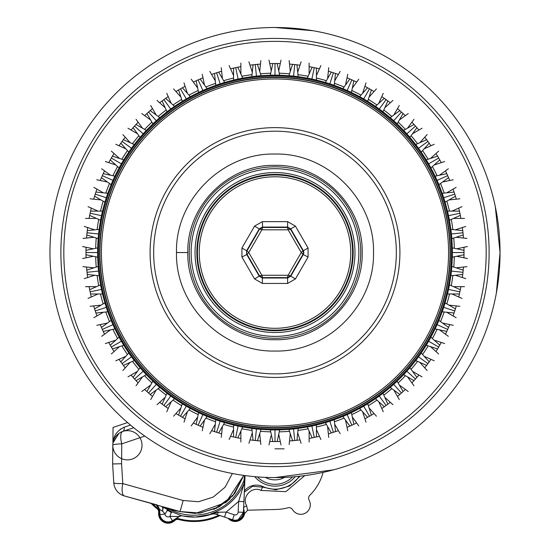 <?xml version="1.0" encoding="UTF-8"?>
<svg xmlns="http://www.w3.org/2000/svg" width="550" height="550" viewBox="0 0 550 550"><rect width="100%" height="100%" fill="white"/><g stroke="black" fill="none" stroke-linecap="round" stroke-linejoin="round"><path stroke-width="0.82" d="M333.513 469.844L275 477.586A225.039 225.039 0 0 1 49.961 252.539A225.039 225.039 0 0 1 275 27.5L312.737 30.69M495.296 206.566L500.039 252.56L496.348 293.143M275 41.36A211.179 211.179 0 0 1 486.179 252.539A211.179 211.179 0 0 1 275 463.726A211.179 211.179 0 0 1 63.821 252.539A211.179 211.179 0 0 1 275 41.36M269.727 63.601A189.014 189.014 0 0 1 280.273 63.601M289.506 64.082A189.014 189.014 0 0 1 299.991 65.189L297.708 72.215L298.169 76.615L288.915 75.639L289.52 73.776A179.355 179.355 0 0 0 279.249 73.239L279.654 75.157L270.346 75.157L270.751 73.239A179.355 179.355 0 0 0 260.48 73.776L261.085 75.639L251.831 76.615L252.038 74.662A179.355 179.355 0 0 0 241.876 76.271L242.674 78.066L233.571 79.998L233.571 78.038A179.355 179.355 0 0 0 223.63 80.699L224.613 82.404L215.758 85.278L215.552 83.325A179.355 179.355 0 0 0 205.947 87.01L207.103 88.598L198.598 92.386L198.192 90.468A179.355 179.355 0 0 0 189.021 95.136L190.334 96.594L182.277 101.248L181.672 99.385A179.355 179.355 0 0 0 173.044 104.988L174.501 106.301L166.973 111.767L166.176 109.979A179.355 179.355 0 0 0 158.18 116.449L159.761 117.604L152.845 123.833L151.869 122.134A179.355 179.355 0 0 0 144.595 129.408L146.293 130.391L140.064 137.308L138.909 135.719A179.355 179.355 0 0 0 132.433 143.715L134.228 144.512L128.755 152.041L127.442 150.583A179.355 179.355 0 0 0 121.839 159.211L123.709 159.816L119.054 167.881L117.597 166.567A179.355 179.355 0 0 0 112.922 175.732L114.847 176.144L111.059 184.642L109.471 183.487A179.355 179.355 0 0 0 105.786 193.098L107.738 193.298L104.858 202.153L103.159 201.169A179.355 179.355 0 0 0 100.499 211.111L102.458 211.111L100.526 220.213L98.732 219.416A179.355 179.355 0 0 0 97.123 229.577L99.076 229.371L98.099 238.624L96.236 238.019A179.355 179.355 0 0 0 95.693 248.298L97.618 247.885L97.618 257.194L95.693 256.788A179.355 179.355 0 0 0 96.236 267.059L98.099 266.454L99.076 275.708L97.123 275.509A179.355 179.355 0 0 0 98.732 285.67L100.526 284.873L102.458 293.975L100.499 293.975A179.355 179.355 0 0 0 103.159 303.909L104.858 302.933L107.738 311.781L105.786 311.988A179.355 179.355 0 0 0 109.471 321.592L111.059 320.437L114.847 328.941L112.922 329.347A179.355 179.355 0 0 0 117.597 338.518L119.054 337.205L123.709 345.262L121.839 345.868A179.355 179.355 0 0 0 127.442 354.496L128.755 353.038L134.228 360.573L132.433 361.371A179.355 179.355 0 0 0 138.909 369.366L140.064 367.778L146.293 374.694L144.595 375.671A179.355 179.355 0 0 0 151.869 382.951L152.845 381.253L159.761 387.475L158.18 388.63A179.355 179.355 0 0 0 166.176 395.106L166.973 393.312L174.501 398.784L173.044 400.098A179.355 179.355 0 0 0 181.672 405.701L182.277 403.837L190.334 408.485L189.021 409.942A179.355 179.355 0 0 0 198.192 414.618L198.598 412.699L207.103 416.481L205.947 418.069A179.355 179.355 0 0 0 215.552 421.761L215.758 419.808L224.613 422.682L223.63 424.38A179.355 179.355 0 0 0 233.571 427.047L233.571 425.081L242.674 427.02L241.876 428.808A179.355 179.355 0 0 0 252.038 430.416L251.831 428.471L261.085 429.44L260.48 431.31A179.355 179.355 0 0 0 270.751 431.846L270.346 429.928L279.654 429.928L279.249 431.846A179.355 179.355 0 0 0 289.52 431.31L288.915 429.44L298.169 428.471L297.962 430.416A179.355 179.355 0 0 0 308.124 428.808L307.326 427.02L316.429 425.081L316.429 427.047A179.355 179.355 0 0 0 326.37 424.38L325.387 422.682L334.242 419.808L334.448 421.761A179.355 179.355 0 0 0 344.053 418.069L342.897 416.481L351.402 412.699L351.808 414.618A179.355 179.355 0 0 0 360.979 409.942L359.666 408.485L367.723 403.837L368.328 405.701A179.355 179.355 0 0 0 376.956 400.098L375.499 398.784L383.027 393.312L383.824 395.106A179.355 179.355 0 0 0 391.82 388.63L390.239 387.475L397.155 381.253L398.131 382.951A179.355 179.355 0 0 0 405.405 375.671L403.707 374.694L409.936 367.778L411.091 369.366A179.355 179.355 0 0 0 417.567 361.371L415.772 360.573L421.245 353.038L422.558 354.496A179.355 179.355 0 0 0 428.161 345.868L426.291 345.262L430.946 337.205L432.403 338.518A179.355 179.355 0 0 0 437.078 329.347L435.153 328.941L438.941 320.437L440.529 321.592A179.355 179.355 0 0 0 444.214 311.988L442.262 311.781L445.143 302.933L446.841 303.909A179.355 179.355 0 0 0 449.501 293.975L447.542 293.975L449.474 284.873L451.268 285.67A179.355 179.355 0 0 0 452.877 275.509L450.924 275.708L451.901 266.454L453.764 267.059A179.355 179.355 0 0 0 454.307 256.788L452.382 257.194L452.382 247.885L454.307 248.298A179.355 179.355 0 0 0 453.764 238.019L451.901 238.624L450.924 229.371L452.877 229.577A179.355 179.355 0 0 0 451.268 219.416L449.474 220.213L447.542 211.111L449.501 211.111A179.355 179.355 0 0 0 446.841 201.169L445.143 202.153L442.262 193.298L444.214 193.098A179.355 179.355 0 0 0 440.529 183.487L438.941 184.642L435.153 176.144L437.078 175.732A179.355 179.355 0 0 0 432.403 166.567L430.946 167.881L426.291 159.816L428.161 159.211A179.355 179.355 0 0 0 422.558 150.583L421.245 152.041L415.772 144.512L417.567 143.715A179.355 179.355 0 0 0 411.091 135.719L409.936 137.308L403.707 130.391L405.405 129.408A179.355 179.355 0 0 0 398.131 122.134L397.155 123.833L390.239 117.604L391.82 116.449A179.355 179.355 0 0 0 383.824 109.979L383.027 111.767L375.499 106.301L376.956 104.988A179.355 179.355 0 0 0 368.328 99.385L367.723 101.248L359.666 96.594L360.979 95.136A179.355 179.355 0 0 0 351.808 90.468L351.402 92.386L342.897 88.598L344.053 87.01A179.355 179.355 0 0 0 334.448 83.325L334.242 85.278L325.387 82.404L326.37 80.699A179.355 179.355 0 0 0 316.429 78.038L316.429 79.998L307.326 78.066L308.124 76.271A179.355 179.355 0 0 0 297.962 74.662M309.127 66.633A189.014 189.014 0 0 1 319.44 68.826M328.371 71.218A189.014 189.014 0 0 1 338.401 74.477M347.036 77.791A189.014 189.014 0 0 1 356.661 82.081M364.904 86.281A189.014 189.014 0 0 1 374.034 91.547L369.091 97.041L368.328 99.385M381.789 96.587A189.014 189.014 0 0 1 390.321 102.781M397.513 108.604A189.014 189.014 0 0 1 405.343 115.658L399.362 120.003L397.155 123.833M411.881 122.196A189.014 189.014 0 0 1 418.935 130.034M424.758 137.218A189.014 189.014 0 0 1 430.953 145.75L424.201 148.754L421.245 152.041M435.992 153.505A189.014 189.014 0 0 1 441.265 162.635M445.466 170.878A189.014 189.014 0 0 1 449.749 180.51M453.062 189.145A189.014 189.014 0 0 1 456.321 199.169M458.714 208.099A189.014 189.014 0 0 1 460.907 218.412L453.516 218.412L449.474 220.213M462.357 227.549A189.014 189.014 0 0 1 463.457 238.033M463.939 247.273A189.014 189.014 0 0 1 463.939 257.812L456.713 256.272L454.307 256.788M463.457 267.046A189.014 189.014 0 0 1 462.357 277.53M460.907 286.667A189.014 189.014 0 0 1 458.714 296.979M456.321 305.917A189.014 189.014 0 0 1 453.062 315.941M449.749 324.576A189.014 189.014 0 0 1 445.466 334.207M441.265 342.444A189.014 189.014 0 0 1 435.992 351.574M430.953 359.336A189.014 189.014 0 0 1 424.758 367.861M418.935 375.052A189.014 189.014 0 0 1 411.881 382.882M405.343 389.428A189.014 189.014 0 0 1 397.513 396.481L393.814 390.074L391.82 388.63M390.321 402.297A189.014 189.014 0 0 1 381.789 408.499M374.034 413.531A189.014 189.014 0 0 1 364.904 418.804L362.622 411.771L360.979 409.942M356.661 423.005A189.014 189.014 0 0 1 347.036 427.295M338.401 430.609A189.014 189.014 0 0 1 328.371 433.861L327.601 426.511L326.37 424.38M319.44 436.26A189.014 189.014 0 0 1 309.127 438.453M299.991 439.897A189.014 189.014 0 0 1 289.506 440.997M280.273 441.485A189.014 189.014 0 0 1 275 441.554A189.014 189.014 0 0 1 269.727 441.485M275 27.5A225.039 225.039 0 0 1 500.039 252.539A225.039 225.039 0 0 1 275 477.586M260.494 440.997A189.014 189.014 0 0 1 250.009 439.897L252.292 432.864L251.831 428.471M240.873 438.453A189.014 189.014 0 0 1 230.56 436.26M221.629 433.861A189.014 189.014 0 0 1 211.599 430.609M202.964 427.295A189.014 189.014 0 0 1 193.339 423.005M185.096 418.804A189.014 189.014 0 0 1 175.966 413.531L180.909 408.038L181.672 405.701M168.211 408.499A189.014 189.014 0 0 1 159.679 402.297M152.488 396.481A189.014 189.014 0 0 1 144.657 389.428M138.119 382.882A189.014 189.014 0 0 1 131.065 375.052M125.242 367.861A189.014 189.014 0 0 1 119.047 359.336L125.799 356.324L127.442 354.496M114.008 351.574A189.014 189.014 0 0 1 108.735 342.444M104.534 334.207A189.014 189.014 0 0 1 100.251 324.576M96.938 315.941A189.014 189.014 0 0 1 93.679 305.917M91.286 296.979A189.014 189.014 0 0 1 89.093 286.667L96.484 286.667L98.732 285.67M87.642 277.53A189.014 189.014 0 0 1 86.542 267.046M86.061 257.812A189.014 189.014 0 0 1 86.061 247.273L93.287 248.806L97.618 247.885M86.542 238.033A189.014 189.014 0 0 1 87.642 227.549M89.093 218.412A189.014 189.014 0 0 1 91.286 208.099M93.679 199.169A189.014 189.014 0 0 1 96.938 189.145M100.251 180.51A189.014 189.014 0 0 1 104.534 170.878M108.735 162.635A189.014 189.014 0 0 1 114.008 153.505M119.047 145.75A189.014 189.014 0 0 1 125.242 137.218L130.185 142.711L132.433 143.715M131.065 130.034A189.014 189.014 0 0 1 138.119 122.196M144.657 115.658A189.014 189.014 0 0 1 152.488 108.604M159.679 102.781A189.014 189.014 0 0 1 168.211 96.587M175.966 91.547A189.014 189.014 0 0 1 185.096 86.281L187.378 93.308L190.334 96.594M193.339 82.081A189.014 189.014 0 0 1 202.964 77.791M211.599 74.477A189.014 189.014 0 0 1 221.629 71.218M230.56 68.826A189.014 189.014 0 0 1 240.873 66.633M250.009 65.189A189.014 189.014 0 0 1 260.494 64.082M450.017 252.539A175.017 175.017 0 0 1 275 427.563A175.017 175.017 0 0 1 99.983 252.539A175.017 175.017 0 0 1 275 77.523A175.017 175.017 0 0 1 450.017 252.539M101.441 252.539A173.559 173.559 0 0 1 275 78.98A173.559 173.559 0 0 1 448.559 252.539A173.559 173.559 0 0 1 275 426.099A173.559 173.559 0 0 1 101.441 252.539M275 77.227A175.312 175.312 0 0 0 99.688 252.539A175.312 175.312 0 0 0 275 427.852A175.312 175.312 0 0 0 450.312 252.539A175.312 175.312 0 0 0 275 77.227M281.009 60.122L278.733 70.833L279.249 73.239M289.52 73.776L290.283 71.438L289.135 60.548M301.091 61.806L297.708 72.215L296.931 64.804M307.326 78.066L309.127 74.023L309.127 63.078M320.884 65.574L316.429 75.577L316.429 79.998M326.37 80.699L327.601 78.574L328.742 67.684M340.175 71.397L334.702 80.877L334.242 85.278M344.053 87.01L345.496 85.023L347.772 74.312M358.758 79.2L352.316 88.062L351.808 90.468M360.979 95.136L362.622 93.308L366.004 82.892M376.413 88.907L369.091 97.041L371.394 89.953M376.956 104.988L378.785 103.338L383.24 93.335M392.968 100.402L384.828 107.731L383.027 111.767M391.82 116.449L393.814 115.005L399.286 105.524M408.224 113.568L399.362 120.003L403.088 113.547M405.405 129.408L407.536 128.178L413.971 119.323M422.015 128.253L412.534 133.726L411.091 135.719M417.567 143.715L419.815 142.711L427.137 134.578M434.204 144.299L424.201 148.754L429.192 143.213M428.161 159.211L430.499 158.455L438.639 151.126M444.647 161.535L434.232 164.917L432.403 166.567M437.078 175.732L439.484 175.223L448.339 168.788M453.228 179.768L442.516 182.043L440.529 183.487M444.214 193.098L446.662 192.837L456.143 187.364M459.862 198.798L448.972 199.939L446.841 201.169M449.501 211.111L451.962 211.111L461.966 206.656M464.468 218.412L453.516 218.412L460.329 215.38M452.877 229.577L455.324 229.831L465.74 226.449M466.998 238.404L456.101 237.263L451.901 238.624M454.307 248.298L456.713 248.806L467.418 246.531M467.418 258.555L456.713 256.272L464.001 254.726M453.764 267.059L456.101 267.822L466.998 266.674M465.74 278.63L455.324 275.248L452.877 275.509M451.268 285.67L453.516 286.667L464.468 286.667M461.966 298.43L451.962 293.975L447.542 293.975M446.841 303.909L448.972 305.14L459.862 306.288M456.143 317.721L446.662 312.242L442.262 311.781M440.529 321.592L442.516 323.036L453.228 325.318M448.339 336.298L439.484 329.863L435.153 328.941M432.403 338.518L434.232 340.161L444.647 343.544M438.639 353.959L430.499 346.631L426.291 345.262M422.558 354.496L424.201 356.324L434.204 360.779M427.137 370.507L419.815 362.368L415.772 360.573M411.091 369.366L412.534 371.353L422.015 376.832M413.971 385.763L407.536 376.901L403.707 374.694M398.131 382.951L399.362 385.082L408.224 391.518M399.286 399.561L393.814 390.074L399.843 394.46M383.824 395.106L384.828 397.354L392.968 404.683M383.24 411.744L378.785 401.741L376.956 400.098M368.328 405.701L369.091 408.038L376.413 416.178M366.004 422.187L362.622 411.771L367.613 417.312M351.808 414.618L352.316 417.024L358.758 425.879M347.772 430.774L345.496 420.062L344.053 418.069M334.448 421.761L334.702 424.201L340.175 433.689M328.742 437.401L327.601 426.511L331.327 432.967M316.429 427.047L316.429 429.502L320.884 439.505M309.127 442.007L309.127 431.056L308.124 428.808M297.962 430.416L297.708 432.864L301.091 443.279M289.135 444.538L290.283 433.647L288.915 429.44M279.249 431.846L278.733 434.252L281.009 444.964M270.346 429.928L272.814 441.547M275 441.554L275 430.031M268.991 444.964L270.882 436.054M260.48 431.31L259.717 433.647L260.865 444.538M248.909 443.279L252.292 432.864L253.069 440.282M242.674 427.02L240.873 431.056L240.873 442.007M229.116 439.505L233.571 429.502L233.571 425.081M224.613 422.682L222.399 426.511L221.258 437.401M209.825 433.689L215.298 424.201L215.758 419.808M205.947 418.069L204.504 420.062L202.228 430.774M191.242 425.879L197.684 417.024L198.598 412.699M190.334 408.485L187.378 411.771L183.996 422.187M173.587 416.178L180.909 408.038L178.606 415.133M173.044 400.098L171.215 401.741L166.76 411.744M157.032 404.683L165.172 397.354L166.176 395.106M158.18 388.63L156.186 390.074L150.714 399.561M141.776 391.518L150.638 385.082L151.869 382.951M144.595 375.671L142.464 376.901L136.029 385.763M127.985 376.832L137.466 371.353L140.064 367.778M134.228 360.573L130.185 362.368L122.863 370.507M115.796 360.779L125.799 356.324L120.808 361.866M121.839 345.868L119.501 346.631L111.361 353.959M105.353 343.544L115.768 340.161L117.597 338.518M112.922 329.347L110.516 329.863L101.661 336.298M96.772 325.318L107.484 323.036L109.471 321.592M107.738 311.781L103.338 312.242L93.858 317.721M90.138 306.288L101.028 305.14L103.159 303.909M100.499 293.975L98.037 293.975L88.034 298.43M85.532 286.667L96.484 286.667L89.671 289.699M97.123 275.509L94.676 275.248L84.26 278.63M83.002 266.674L93.899 267.822L96.236 267.059M95.693 256.788L93.287 256.272L82.583 258.555M82.583 246.531L93.287 248.806L85.999 250.36M96.236 238.019L93.899 237.263L83.002 238.404M84.26 226.449L94.676 229.831L99.076 229.371M98.732 219.416L96.484 218.412L85.532 218.412M88.034 206.656L98.037 211.111L102.458 211.111M103.159 201.169L101.028 199.939L90.138 198.798M93.858 187.364L103.338 192.837L107.738 193.298M109.471 183.487L107.484 182.043L96.772 179.768M101.661 168.788L110.516 175.223L114.847 176.144M117.597 166.567L115.768 164.917L105.353 161.535M111.361 151.126L119.501 158.455L121.839 159.211M127.442 150.583L125.799 148.754L115.796 144.299M122.863 134.578L130.185 142.711L123.379 139.679M138.909 135.719L137.466 133.726L127.985 128.253M136.029 119.323L142.464 128.178L146.293 130.391M151.869 122.134L150.638 120.003L141.776 113.568M150.714 105.524L156.186 115.005L158.18 116.449M166.176 109.979L165.172 107.731L157.032 100.402M166.76 93.335L171.215 103.338L173.044 104.988M181.672 99.385L180.909 97.041L173.587 88.907M183.996 82.892L187.378 93.308L182.387 87.766M198.192 90.468L197.684 88.062L191.242 79.2M202.228 74.312L204.504 85.023L205.947 87.01M215.758 85.278L215.298 80.877L209.825 71.397M221.258 67.684L222.399 78.574L223.63 80.699M233.571 78.038L233.571 75.577L229.116 65.574M240.873 63.078L240.873 74.023L241.876 76.271M251.831 76.615L252.292 72.215L248.909 61.806M260.865 60.548L259.717 71.438L261.085 75.639M270.751 73.239L271.267 70.833L268.991 60.122M257.414 440.736L259.717 433.647L259.834 434.761M256.444 429.062L255.241 440.522M237.841 437.869L240.873 431.056L240.873 432.176M238.095 426.154L235.702 437.429M232.822 431.186L233.571 429.502L233.571 436.961M218.673 432.967L222.399 426.511L222.282 427.625M220.151 421.348L216.59 432.307M214.369 425.817L215.298 424.201L214.521 431.619M200.117 426.092L204.504 420.062L204.27 421.156M202.806 414.686L198.124 425.212M194.329 421.63L197.684 417.024L196.13 424.318M182.387 417.312L187.378 411.771L187.034 412.844M186.258 406.251L180.489 416.233M182.277 403.837L182.043 404.553M165.674 406.732L171.215 401.741L170.754 402.772M174.501 398.784L173.938 399.286M170.672 396.138L163.9 405.46M166.973 393.312L166.664 393.999M160.937 401.163L165.172 397.354L162.14 404.161M150.157 394.46L156.186 390.074L155.623 391.05M156.234 384.443L148.528 393.009M152.845 381.253L152.474 381.906M149.132 386.176L150.638 385.082L146.912 391.538M136.008 380.634L142.464 376.901L141.797 377.816M146.293 374.694L145.64 375.072M143.096 371.305L134.537 379.019M135.871 372.274L137.466 371.353L133.079 377.382M123.379 365.399L130.185 362.368L129.436 363.206M131.409 356.868L122.086 363.639M128.755 353.038L128.253 353.602M112.413 348.934L119.501 346.631L118.662 347.387M121.289 341.289L111.306 347.05M119.054 337.205L118.491 337.707M110.351 341.921L115.768 340.161L110.227 345.153M103.228 331.409L110.516 329.863L109.601 330.522M114.847 328.941L114.104 329.099M112.853 324.734L102.328 329.423M111.059 320.437L110.447 320.884M105.662 323.428L107.484 323.036L101.448 327.422M95.92 313.026L103.338 312.242L102.355 312.812M106.198 307.388L95.239 310.949M104.858 302.933L104.204 303.304M99.199 305.332L101.028 305.14L94.573 308.866M90.585 293.975L98.037 293.975L96.999 294.436M101.386 289.444L90.118 291.837M100.526 284.873L99.839 285.175M87.264 274.471L94.676 275.248L93.596 275.598M99.076 275.708L98.326 275.632M98.484 271.095L87.024 272.298M98.099 266.454L97.384 266.688M88.227 267.224L93.899 267.822L86.804 270.126M85.999 254.726L93.287 256.272L92.18 256.513M97.508 252.539L85.986 252.539M86.804 234.96L93.899 237.263L92.764 237.38M98.484 233.991L87.024 232.781M89.258 228.071L94.676 229.831L87.264 230.615M89.671 215.38L96.484 218.412L95.343 218.412M100.526 220.213L99.839 219.904M101.386 215.641L90.118 213.242M92.812 208.787L98.037 211.111L90.585 211.111M94.573 196.212L101.028 199.939L99.894 199.822M106.198 197.691L95.239 194.129M101.75 191.923L103.338 192.837L95.92 192.06M101.448 177.664L107.484 182.043L106.363 181.809M112.853 180.352L102.328 175.663M109.017 174.13L110.516 175.223L103.228 173.669M110.227 159.933L115.768 164.917L114.682 164.567M121.289 163.797L111.306 158.036M123.709 159.816L122.987 159.589M118.133 157.218L119.501 158.455L112.413 156.152M120.808 143.213L125.799 148.754L124.774 148.301M128.755 152.041L128.253 151.484M131.409 148.218L122.086 141.439M134.228 144.512L133.54 144.203M133.079 127.696L137.466 133.726L136.496 133.169M143.096 133.774L134.537 126.067M139.109 123.571L142.464 128.178L136.008 124.451M146.912 113.547L150.638 120.003L149.731 119.343M152.845 123.833L152.474 123.179M156.234 120.642L148.528 112.076M159.761 117.604L159.156 117.164M153.326 110.055L156.186 115.005L150.157 110.626M162.14 100.918L165.172 107.731L164.34 106.982M166.973 111.767L166.664 111.079M170.672 108.948L163.9 99.626M174.501 106.301L173.938 105.792M168.898 98.134L171.215 103.338L165.674 98.354M178.606 89.953L180.909 97.041L180.159 96.209M186.258 98.828L180.489 88.853M196.13 80.767L197.684 88.062L197.017 87.148M198.598 92.386L198.447 91.651M202.806 90.392L198.124 79.867M207.103 88.598L206.656 87.993M204.119 83.222L204.504 85.023L200.117 78.994M214.521 73.466L215.298 80.877L214.734 79.901M220.151 83.737L216.59 72.779M224.613 82.404L224.235 81.751M222.207 76.718L222.399 78.574L218.673 72.112M233.571 68.124L233.571 75.577L233.571 68.124M238.095 78.932L235.702 67.657M242.674 78.066L242.364 77.378M240.873 74.023L237.841 67.217L240.873 74.023L240.873 68.468M253.069 64.804L252.292 72.215L251.941 71.142M256.444 76.024L255.241 64.563M259.916 69.589L259.717 71.438L257.414 64.343M272.814 63.539L271.267 70.833L271.033 69.726M275 75.047L275 63.525M279.654 75.157L277.186 63.539M292.586 64.343L290.283 71.438L290.159 70.311M293.556 76.024L294.759 64.563M298.169 76.615L298.093 75.866M312.159 67.217L309.127 74.023L309.127 72.875M311.905 78.932L314.298 67.657M318.691 70.51L316.429 75.577L316.429 68.124M331.327 72.112L327.601 78.574L327.718 77.44M329.849 83.737L333.41 72.779M335.631 79.269L334.702 80.877L335.479 73.466M349.882 78.994L345.496 85.023L345.73 83.909M347.194 90.392L351.876 79.867M351.402 92.386L351.553 91.651M353.402 86.57L352.316 88.062L353.87 80.767M367.613 87.766L362.622 93.308L362.973 92.228M363.743 98.828L369.511 88.853M367.723 101.248L367.957 100.533M384.326 98.354L378.785 103.338L379.246 102.3M379.328 108.948L386.1 99.626M386.196 106.501L384.828 107.731L387.86 100.918M399.843 110.626L393.814 115.005L394.384 114.022M390.239 117.604L390.844 117.164M393.766 120.642L401.473 112.076M413.992 124.451L407.536 128.178L408.21 127.256M403.707 130.391L404.36 130.013M406.904 133.774L415.463 126.067M409.936 137.308L410.382 136.696M417.471 130.879L412.534 133.726L416.921 127.696M426.621 139.679L419.815 142.711L420.578 141.866M418.591 148.211L427.914 141.439M437.587 156.152L430.499 158.455L431.351 157.685M426.291 159.816L427.013 159.589M428.711 163.797L438.694 158.036M430.946 167.881L431.509 167.372M435.985 164.354L434.232 164.917L439.773 159.933M446.772 173.669L439.484 175.223L440.385 174.563M437.147 180.352L447.672 175.663M438.941 184.642L439.553 184.202M444.338 181.658L442.516 182.043L448.553 177.664M454.08 192.06L446.662 192.837L447.631 192.28M442.262 193.298L443.011 193.222M443.802 197.691L454.761 194.129M445.143 202.153L445.796 201.774M450.801 199.746L448.972 199.939L455.428 196.212M459.415 211.111L451.962 211.111L452.987 210.65M448.614 215.641L459.882 213.242M462.736 230.615L455.324 229.831L456.39 229.488M450.924 229.371L451.674 229.453M451.516 233.991L462.976 232.781M457.937 237.456L456.101 237.263L463.196 234.96M464.001 250.36L456.713 248.806L457.806 248.572M452.492 252.539L464.014 252.539M452.382 257.194L453.124 257.036M463.196 270.126L456.101 267.822L457.222 267.706M451.516 271.095L462.976 272.298M450.924 275.708L451.674 275.632M457.078 275.818L455.324 275.248L462.736 274.471M460.329 289.699L453.516 286.667L454.644 286.667M449.474 284.873L450.161 285.175M448.614 289.444L459.882 291.837M453.661 294.731L451.962 293.975L459.415 293.975M455.428 308.866L448.972 305.14L450.092 305.257M443.802 307.388L454.761 310.949M448.257 313.163L446.662 312.242L454.08 313.026M448.553 327.422L442.516 323.036L443.623 323.276M438.941 320.437L439.553 320.884M437.147 324.734L447.672 329.423M444.111 333.224L439.484 329.863L446.772 331.409M439.773 345.153L434.232 340.161L435.304 340.512M430.946 337.205L431.509 337.707M428.711 341.289L438.694 347.05M431.867 347.861L430.499 346.631L437.587 348.934M429.192 361.866L424.201 356.324L425.232 356.785M418.591 356.868L427.914 363.639M421.059 363.749L419.815 362.368L426.621 365.399M416.921 377.382L412.534 371.353L413.518 371.924M406.904 371.305L415.463 379.019M410.884 381.514L407.536 376.901L413.992 380.634M403.088 391.538L399.362 385.082L400.283 385.749M397.155 381.253L397.526 381.899M393.766 384.443L401.473 393.009M390.239 387.475L390.844 387.922M387.86 404.161L384.828 397.354L385.674 398.111M379.328 396.138L386.1 405.46M375.499 398.784L376.062 399.286M379.534 403.425L378.785 401.741L384.326 406.732M371.394 415.133L369.091 408.038L369.848 408.884M367.723 403.837L367.957 404.553M363.743 406.251L369.511 416.233M359.666 408.485L360.168 409.049M353.87 424.318L352.316 417.024L352.99 417.945M347.194 414.686L351.876 425.212M342.897 416.481L343.344 417.092M346.679 425.631L345.496 420.062L349.882 426.092M335.479 431.619L334.702 424.201L335.273 425.191M329.849 421.348L333.41 432.307M325.387 422.682L325.765 423.335M316.429 436.961L316.429 429.502L316.896 430.547M311.905 426.154L314.298 437.429M307.326 427.02L307.636 427.707M309.127 432.891L309.127 431.056L312.159 437.869M296.931 440.282L297.708 432.864L298.059 433.95M298.169 428.471L298.093 429.22M293.556 429.062L294.759 440.522M290.049 435.854L290.283 433.647L292.586 440.736M277.186 441.547L278.733 434.252L278.974 435.373M279.118 69.032L278.733 70.833M232.849 73.961L233.571 75.577M275 377.451A124.912 124.912 0 0 1 150.088 252.539A124.912 124.912 0 0 1 275 127.634A124.912 124.912 0 0 1 399.912 252.539A124.912 124.912 0 0 1 275 377.451M275 373.883A121.344 121.344 0 0 1 153.656 252.539A121.344 121.344 0 0 1 275 131.196A121.344 121.344 0 0 1 396.344 252.539A121.344 121.344 0 0 1 275 373.883M275 338.264A85.718 85.718 0 0 1 189.282 252.539A85.718 85.718 0 0 1 275 166.822A85.718 85.718 0 0 1 360.717 252.539A85.718 85.718 0 0 1 275 338.264M275 336.387A83.847 83.847 0 0 1 191.153 252.539A83.847 83.847 0 0 1 275 168.699A83.847 83.847 0 0 1 358.848 252.539A83.847 83.847 0 0 1 275 336.387M275 330.701A78.162 78.162 0 0 0 353.162 252.539A78.162 78.162 0 0 0 275 174.384A78.162 78.162 0 0 0 196.838 252.539A78.162 78.162 0 0 0 275 330.701M275 332.509A79.97 79.97 0 0 0 354.97 252.539A79.97 79.97 0 0 0 275 172.569A79.97 79.97 0 0 0 195.03 252.539A79.97 79.97 0 0 0 275 332.509M275 174.969A77.578 77.578 0 0 1 352.578 252.539A77.578 77.578 0 0 1 275 330.117A77.578 77.578 0 0 1 197.423 252.539A77.578 77.578 0 0 1 275 174.969M350.762 252.539A75.763 75.763 0 0 1 275 328.302A75.763 75.763 0 0 1 199.238 252.539A75.763 75.763 0 0 1 275 176.777A75.763 75.763 0 0 1 350.762 252.539M303.449 252.539L302.961 250.731L303.366 250.731L303.854 252.539L303.366 254.354L290.751 276.203L295.46 278.919L287.616 283.449L287.616 278.011L290.751 276.203L290.551 275.853L287.409 277.661L288.138 275.296A32.704 0.571 180 0 0 275 275.248A32.704 0.571 180 0 0 261.862 275.296A32.704 0.571 -120 0 0 248.724 252.539L247.039 254.354L241.924 257.07L241.924 248.016L254.54 226.16L259.249 228.883L262.384 227.067L287.616 227.067L287.616 221.636L295.46 226.16L290.751 228.883L287.616 227.067L287.409 227.425L290.551 229.233L288.138 229.783A32.704 0.571 60 0 0 301.276 252.539A32.704 0.571 120 0 0 288.138 275.296L290.551 275.853A28.277 0.495 120 0 1 302.961 254.354L303.449 252.539M287.616 283.449L262.384 283.449L254.54 278.919L259.249 276.203L246.634 254.354L246.634 250.731L248.724 252.539A32.704 0.571 -60 0 0 261.862 229.783A32.704 0.571 0 0 0 275 229.831A32.704 0.571 0 0 0 288.138 229.783L287.409 227.425A28.277 0.495 0 0 1 275 227.473A28.277 0.495 0 0 1 262.591 227.425L261.862 229.783L259.249 228.883L246.634 250.731L241.924 248.016M262.384 283.449L262.384 278.011L259.249 276.203L259.449 275.853L262.591 277.661L262.384 278.011L287.616 278.011L287.409 277.661A28.277 0.495 180 0 0 262.591 277.661L261.862 275.296L259.449 275.853A28.277 0.495 -120 0 0 247.039 254.354A3.623 3.623 90 0 1 247.039 250.731A28.277 0.495 -60 0 0 259.449 229.233L262.591 227.425L262.384 221.636L287.616 221.636M308.076 257.07L302.961 254.354L301.276 252.539L302.961 250.731A28.277 0.495 60 0 1 290.551 229.233L290.751 228.883L303.366 250.731L308.076 248.016L308.076 257.07L295.46 278.919M152.742 503.889A58.871 58.871 -16.4 0 0 157.582 508.152A4.923 4.923 163.6 0 1 159.431 512.621A8.759 8.759 -16.4 0 0 174.206 519.991A4.923 4.923 163.6 0 1 178.881 518.774L178.688 519.516A4.159 4.159 163.6 0 0 174.735 520.541A9.522 9.522 163.6 0 1 158.668 512.524A4.159 4.159 163.6 0 0 157.114 508.75A59.641 59.641 -16.4 0 1 151.243 503.47M323.077 472.388A49.699 49.699 166 0 1 309.849 495.22A4.173 4.173 -16.4 0 0 309.121 500.204A9.522 9.522 163.6 0 1 301.015 514.312A9.522 9.522 163.6 0 1 292.586 509.664A4.173 4.173 -9 0 0 287.925 507.774A49.699 49.699 163.6 0 1 276.279 509.465L248.572 510.18A4.173 4.173 165.9 0 0 247.576 510.324L244.571 513.624A9.522 9.522 162.9 0 1 228.044 518.251M244.399 490.957A15.372 15.372 163.6 0 1 262.817 486.523A29.391 29.391 -16.4 0 0 299.331 476.266M178.688 519.516A59.641 59.641 -16.4 0 0 219.966 515.549M178.881 518.774A58.871 58.871 -16.4 0 0 218.921 515.199M229.756 518.829A8.759 8.759 -16.4 0 0 243.561 509.362M244.571 513.624L243.471 507.499M247.576 510.324L246.682 505.773L243.65 507.402M284.701 477.373A20.089 20.089 89.2 0 1 265.299 477.373M284.13 448.828L275 448.828M295.233 476.671A26.352 26.352 163.6 0 1 254.767 476.671M292.572 476.898A24.53 24.53 163.6 0 1 257.428 476.898M179.087 516.636L172.432 520.712L179.788 516.278A5.259 5.259 -112.9 0 0 179.087 516.636L170.012 516.285L171.421 511.624L181.246 515.604C191.661 518.011 201.933 517.495 212.053 514.051L210.939 513.796L215.827 512.586L213.923 513.762L195.394 517.076L182.765 515.948M171.071 512.394L168.046 510.476L167.392 510.558L164.931 514.051A3.211 3.211 67.1 0 0 169.806 516.429L170.012 516.285M243.794 475.406L225.851 502.48L195.305 513.48L180.042 511.582L169.888 509.506C177.904 513.521 186.388 515.426 195.346 515.233C218.584 513.549 234.788 501.999 243.959 480.59L244.606 475.523M232.375 473.509L225.136 487.149L213.269 497.049L198.55 501.731L183.15 500.507L180.056 511.548L198.853 513.226L216.996 508.035M214.046 509.396L232.815 495.825L243.76 475.406L234.726 493.501L219.429 506.743L200.228 513.081L180.056 511.548L124.41 495.956L155.657 504.508M225.472 502.728L230.23 498.575M113.039 427.46L112.908 442.262L113.039 427.46L127.573 422.565M113.025 442.221L112.833 444.331L113.025 442.221C113.609 435.586 117.336 430.574 124.183 427.199L130.501 425.067M112.833 444.283L112.833 444.331A14.609 14.609 67.1 0 0 112.805 445.129A14.609 14.609 -112.9 0 1 122.753 431.413A5.259 2.867 -108.6 0 0 124.183 427.199L119.976 429.461M112.991 442.929L118.951 433.352M112.846 444.159A5.259 4.531 -175.7 0 0 112.853 443.946L113.032 442.269M117.975 434.108A14.609 14.609 67.1 0 0 116.373 435.696A14.609 14.609 0 0 1 117.975 434.108M112.963 443.107A14.609 14.609 67.1 0 0 112.846 444.091A14.609 14.609 0 0 1 112.963 443.107M112.833 444.331A14.609 14.609 0 0 0 112.805 445.129L112.633 463.966L112.805 445.129A14.609 1.506 0.5 0 0 112.805 445.129A14.609 1.478 0.5 0 1 121.756 443.85L144.794 436.088M133.733 427.721L122.753 431.413A14.609 14.609 0 0 0 117.748 456.218A14.609 14.609 0 0 0 141.735 448.147A14.609 14.609 0 0 0 122.753 431.413L133.733 427.721L122.753 431.413A14.609 5.033 71.4 0 0 121.756 443.85L121.571 463.739L122.781 483.587L183.15 500.507M245.059 475.585L244.915 479.194L243.959 480.59L244.2 483.354L244.915 479.194L243.423 512.332A8.236 8.236 -112.9 0 1 232.574 519.771L224.531 517.076L226.201 512.091L218.687 512.243A5.259 2.86 108.5 0 1 215.449 514.03L210.939 513.796C226.394 508.427 237.483 498.279 244.2 483.354L238.659 501.414L238.171 512.091L243.423 512.332L243.911 501.655L238.659 501.414L226.201 512.091L234.245 514.786L232.574 519.771L215.449 514.03L224.531 517.076M113.774 482.783A14.609 1.506 -3.5 0 1 113.774 482.776A14.609 14.609 67.1 0 0 124.403 495.949L156.014 504.811L159.589 509.307L162.614 511.232L163.185 507.251L161.618 506.378L180.056 511.548L124.41 495.956A14.609 5.129 105.7 0 1 124.382 495.949M112.633 463.966L113.774 482.776A14.609 1.478 -3.5 0 0 122.781 483.587A14.609 5.033 105.7 0 0 124.41 495.956A14.609 14.609 67.1 0 0 124.41 495.956A14.609 14.609 -112.9 0 1 113.774 482.776L112.633 463.966L113.774 482.776L112.633 463.966L112.805 445.129L112.633 463.966L121.571 463.739M162.553 511.177L162.553 511.177A5.259 2.228 105.7 0 0 161.618 506.378L169.214 508.509L169.888 509.506L163.185 507.251L171.421 511.624M169.806 516.429L172.432 520.712A8.236 8.236 -112.9 0 1 159.94 514.614L159.287 508.853C157.857 505.615 156.771 504.261 156.014 504.811L124.41 495.956A14.609 14.609 0 0 0 124.41 495.956M179.788 516.278A5.259 5.259 -112.9 0 1 182.889 515.969M181.246 515.604L177.623 516.773M164.911 513.741L162.614 511.232M159.589 509.307L159.94 514.614L164.931 514.051M166.932 510.703L167.454 509.63M167.392 510.558L167.798 509.816M171.256 512.957L171.854 511.816M215.827 512.586L218.687 512.243M275 466.654A214.115 214.115 0 0 1 60.885 252.539A214.115 214.115 0 0 1 275 38.424A214.115 214.115 0 0 1 489.115 252.539A214.115 214.115 0 0 1 275 466.654M275 75.178A177.361 177.361 0 0 0 97.639 252.539A177.361 177.361 0 0 0 275 429.901A177.361 177.361 0 0 0 452.361 252.539A177.361 177.361 0 0 0 275 75.178M275 76.051A176.488 176.488 0 0 0 98.512 252.539A176.488 176.488 0 0 0 275 429.034A176.488 176.488 0 0 0 451.488 252.539A176.488 176.488 0 0 0 275 76.051M275 154.041C327.628 152.687 374.846 199.897 373.498 252.526C374.859 305.161 327.635 352.399 275 351.038C222.365 352.399 175.147 305.174 176.502 252.539C175.147 199.911 222.365 152.687 275 154.041M187.825 252.539C186.622 205.961 228.408 164.168 275 165.364C321.578 164.161 363.371 205.954 362.175 252.526C363.385 299.118 321.592 340.918 275 339.714C228.401 340.911 186.629 299.118 187.825 252.539L176.502 252.539M254.54 278.919L241.924 257.07M254.54 226.16L262.384 221.636M295.46 226.16L308.076 248.016M262.817 486.523L262.549 487.107L275.777 489.803L289.651 485.994L300.163 476.169M174.735 520.541L174.206 519.991M159.431 512.621L158.668 512.524M304.728 475.612L285.821 491.679L261.037 490.435C251.982 485.671 241.333 497.049 246.682 505.773M244.344 492.106L252.546 486.31L262.549 487.107L261.037 490.435M157.582 508.152L157.114 508.75M235.4 520.197A8.236 8.236 -112.9 0 1 232.574 519.771M238.171 512.091A2.977 2.977 -112.9 0 1 234.245 514.786M168.341 521.923A8.236 8.236 -112.9 0 1 159.94 514.614M243.698 485.389L244.736 483.615L243.423 512.332L238.397 519.551M113.774 482.776A14.609 14.609 0 0 0 123.667 495.722M172.432 520.712L171.332 521.276M181.252 515.611L182.126 515.811M212.053 514.051L214.844 513.872"/></g></svg>
